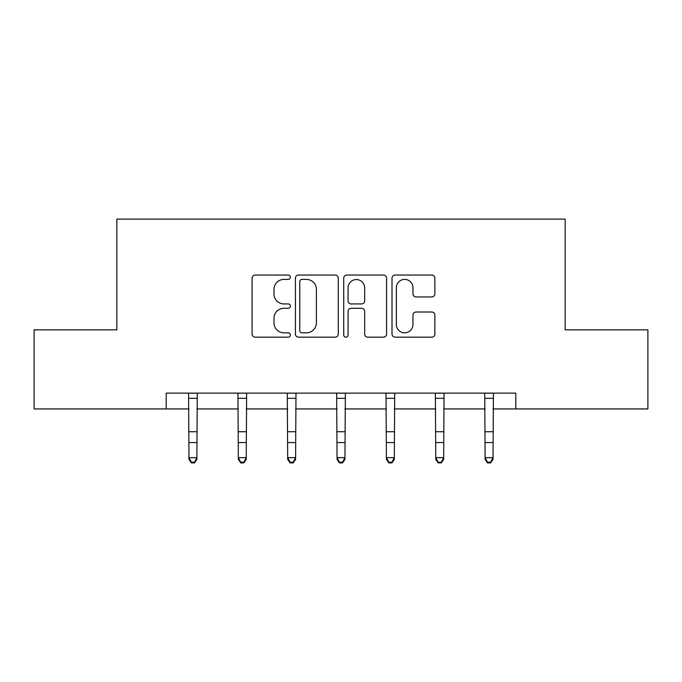 <?xml version="1.0" encoding="UTF-8"?>
<svg xmlns="http://www.w3.org/2000/svg" width="682" height="682" viewBox="0 0 682 682"><rect width="100%" height="100%" fill="white"/><g stroke="black" fill="none" stroke-linecap="round" stroke-linejoin="round"><path stroke-width="1.02" d="M290.379 277.233A2.174 2.174 0 0 0 288.205 275.059L255.204 275.059A3.103 3.103 0 0 0 252.101 278.162L252.101 334.061A3.103 3.103 0 0 0 255.204 337.172L288.205 337.172A2.174 2.174 0 0 0 290.379 334.998A2.174 2.174 0 0 0 288.205 332.825L283.934 332.825A9.94 9.94 0 0 1 273.993 322.884L273.993 318.221A9.94 9.94 0 0 1 283.934 308.29L288.205 308.29A2.174 2.174 0 0 0 290.379 306.116A2.174 2.174 0 0 0 288.205 303.942L283.934 303.942A9.94 9.94 0 0 1 273.993 294.002L273.993 289.339A9.94 9.94 0 0 1 283.934 279.407L288.205 279.407A2.174 2.174 0 0 0 290.379 277.233M431.757 296.951A3.103 3.103 0 0 0 434.869 293.848L434.869 278.162A3.103 3.103 0 0 0 431.757 275.059L395.117 275.059A3.103 3.103 0 0 0 392.014 278.162L392.014 334.061A3.103 3.103 0 0 0 395.117 337.172L431.757 337.172A3.103 3.103 0 0 0 434.869 334.061L434.869 315.118A3.103 3.103 0 0 0 431.757 312.015L416.08 312.015A3.103 3.103 0 0 0 412.968 315.118L412.968 324.513A8.303 8.303 0 0 1 404.665 332.825A8.303 8.303 0 0 1 396.361 324.513L396.361 287.71A8.303 8.303 0 0 1 404.665 279.407A8.303 8.303 0 0 1 412.968 287.71L412.968 293.848A3.103 3.103 0 0 0 416.08 296.951L431.757 296.951M166.195 408.936L34.1 408.936L34.1 329.841L116.835 329.841L116.835 219.101L565.165 219.101L565.165 329.841L647.9 329.841L647.9 408.936L515.805 408.936L515.805 393.122L166.195 393.122L166.195 408.936L188.974 408.936M338.281 278.162A3.103 3.103 0 0 0 335.177 275.059L298.528 275.059A3.103 3.103 0 0 0 295.425 278.162L295.425 334.061A3.103 3.103 0 0 0 298.528 337.172L335.177 337.172A3.103 3.103 0 0 0 338.281 334.061L338.281 278.162M346.823 275.059L383.472 275.059A3.103 3.103 0 0 1 386.575 278.162L386.575 334.061A3.103 3.103 0 0 1 383.472 337.172L367.786 337.172A3.103 3.103 0 0 1 364.682 334.061L364.682 311.393A3.103 3.103 0 0 0 361.571 308.29L351.17 308.29A3.103 3.103 0 0 0 348.067 311.393L348.067 334.998A2.174 2.174 0 0 1 345.893 337.172A2.174 2.174 0 0 1 343.719 334.998L343.719 278.162A3.103 3.103 0 0 1 346.823 275.059M196.885 408.936L238.333 408.936M246.245 408.936L287.685 408.936M295.596 408.936L337.044 408.936M344.956 408.936L386.404 408.936M394.315 408.936L435.755 408.936M443.667 408.936L485.115 408.936M493.026 408.936L515.805 408.936M301.947 279.407A2.174 2.174 0 0 0 299.773 281.581L299.773 330.651A2.174 2.174 0 0 0 301.947 332.825L306.448 332.825A9.94 9.94 0 0 0 316.388 322.884L316.388 289.339A9.94 9.94 0 0 0 306.448 279.407L301.947 279.407M364.682 287.864A8.303 8.303 0 0 0 356.371 279.56A8.303 8.303 0 0 0 348.067 287.864L348.067 300.83A3.103 3.103 0 0 0 351.17 303.942L361.571 303.942A3.103 3.103 0 0 0 364.682 300.83L364.682 287.864M188.573 393.122L188.974 457.656L196.885 457.656L196.885 459.412L194.506 462.899L194.506 462.191L191.344 462.191L191.344 462.899L194.506 462.899M194.506 462.191L196.885 457.656L197.286 393.122M191.344 462.899L188.974 459.412L188.974 457.656L191.344 462.191M237.933 393.122L238.333 457.656L246.245 457.656L246.245 459.412L243.866 462.899L243.866 462.191L240.703 462.191L240.703 462.899L243.866 462.899M243.866 462.191L246.245 457.656L246.645 393.122M240.703 462.899L238.333 459.412L238.333 457.656L240.703 462.191M287.284 393.122L287.685 457.656L295.596 457.656L295.596 459.412L293.226 462.899L293.226 462.191L290.063 462.191L290.063 462.899L293.226 462.899M293.226 462.191L295.596 457.656L295.997 393.122M290.063 462.899L287.685 459.412L287.685 457.656L290.063 462.191M336.644 393.122L337.044 457.656L344.956 457.656L344.956 459.412L342.586 462.899L342.586 462.191L339.414 462.191L339.414 462.899L342.586 462.899M342.586 462.191L344.956 457.656L345.356 393.122M339.414 462.899L337.044 459.412L337.044 457.656L339.414 462.191M386.003 393.122L386.404 457.656L394.315 457.656L394.315 459.412L391.937 462.899L391.937 462.191L388.774 462.191L388.774 462.899L391.937 462.899M391.937 462.191L394.315 457.656L394.716 393.122M388.774 462.899L386.404 459.412L386.404 457.656L388.774 462.191M435.355 393.122L435.755 457.656L443.667 457.656L443.667 459.412L441.297 462.899L441.297 462.191L438.134 462.191L438.134 462.899L441.297 462.899M441.297 462.191L443.667 457.656L444.067 393.122M438.134 462.899L435.755 459.412L435.755 457.656L438.134 462.191M484.714 393.122L485.115 457.656L493.026 457.656L493.026 459.412L490.656 462.899L490.656 462.191L487.494 462.191L487.494 462.899L490.656 462.899M490.656 462.191L493.026 457.656L493.427 393.122M487.494 462.899L485.115 459.412L485.115 457.656L487.494 462.191M197.26 393.182L188.599 393.182M196.885 431.723L188.974 431.723M196.885 442.575L188.974 442.575M196.885 398.322L188.974 398.322M246.62 393.182L237.958 393.182M246.245 431.723L238.333 431.723M246.245 442.575L238.333 442.575M246.245 398.322L238.333 398.322M295.971 393.182L287.31 393.182M295.596 431.723L287.685 431.723M295.596 442.575L287.685 442.575M295.596 398.322L287.685 398.322M345.331 393.182L336.669 393.182M344.956 431.723L337.044 431.723M344.956 442.575L337.044 442.575M344.956 398.322L337.044 398.322M394.69 393.182L386.029 393.182M394.315 431.723L386.404 431.723M394.315 442.575L386.404 442.575M394.315 398.322L386.404 398.322M444.042 393.182L435.38 393.182M443.667 431.723L435.755 431.723M443.667 442.575L435.755 442.575M443.667 398.322L435.755 398.322M493.401 393.182L484.74 393.182M493.026 431.723L485.115 431.723M493.026 442.575L485.115 442.575M493.026 398.322L485.115 398.322"/></g></svg>
